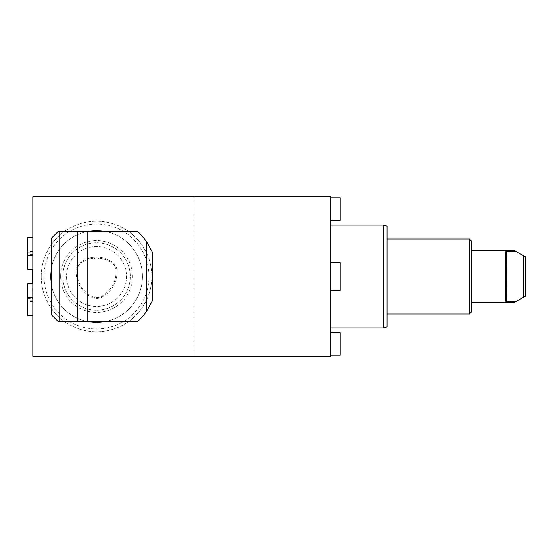 <?xml version="1.0" encoding="UTF-8"?>
<svg xmlns="http://www.w3.org/2000/svg" width="553" height="553" viewBox="0 0 553 553"><rect width="100%" height="100%" fill="white"/><g stroke="black" fill="none" stroke-linecap="round" stroke-linejoin="round"><path stroke-width="0.41" stroke-dasharray="2.77 2.07" d="M116.109 270.541C115.833 267.14 114.284 264.465 111.478 262.516C101.572 256.606 91.639 256.564 81.692 262.399C78.844 264.341 77.275 267.03 76.985 270.465C76.826 282.106 81.823 290.76 91.985 296.443C95.102 297.908 98.213 297.894 101.323 296.401C111.347 290.698 116.275 282.078 116.109 270.541M81.201 261.645C78.118 263.76 76.411 266.684 76.093 270.41C75.899 282.445 81.063 291.39 91.584 297.238C94.971 298.827 98.351 298.814 101.724 297.196C112.107 291.32 117.201 282.417 117.008 270.493C116.69 266.795 115.017 263.892 111.969 261.769C101.738 255.638 91.48 255.597 81.201 261.645L81.692 262.399M96.526 257.857L98.399 257.974L96.526 257.857M66.54 276.5A29.986 29.986 0 0 0 111.519 302.47A29.986 29.986 0 0 0 111.519 250.53A29.986 29.986 0 0 0 66.54 276.5A29.986 29.986 0 0 0 111.519 302.47A29.986 29.986 0 0 0 111.519 250.53A29.986 29.986 0 0 0 66.54 276.5M96.526 258.88L98.399 258.88L96.526 258.88M471.37 276.5L471.37 302.691L471.37 276.5M514.103 250.309L516.004 251.401L505.67 251.705L505.67 301.295L505.67 251.705L505.67 301.295L506.61 301.599L505.719 301.392M514.103 302.691L516.004 301.599L506.61 301.599L506.61 251.401L505.719 251.608M330.805 276.5L330.805 327.95L330.805 276.5M330.805 197.78L330.805 220.274L330.805 197.78L340.178 197.78L340.178 220.274L330.805 220.274M330.805 332.726L330.805 355.22L330.805 332.726L340.178 332.726L340.178 355.22L330.805 355.22M330.805 196.847L330.805 356.153L32.807 356.153L32.807 196.847L193.985 196.847L193.985 356.153L193.985 196.847L330.805 196.847M330.805 262.475L330.805 290.525L330.805 262.475L330.805 290.525L330.805 262.475L340.178 262.475L340.178 290.525L330.805 290.525L340.178 290.525L340.178 262.475L330.805 262.475L340.178 262.475L340.178 290.525L330.805 290.525M58.106 321.48L137.6 321.48A60.913 60.913 0 0 0 152.379 300.811L152.379 252.189A60.913 60.913 0 0 0 137.6 231.52L58.106 231.52L51.547 238.08L51.547 314.92L58.106 321.48M32.807 237.61L32.807 269.242L32.807 237.61L32.807 255.417L32.807 237.61L27.65 237.61L27.65 255.417L27.65 237.61L27.65 252.23L32.807 252.23M32.807 297.583L32.807 315.39L32.807 283.758L32.807 315.39L32.807 297.583L27.65 297.583L27.65 315.39L27.65 297.583L27.65 298.378L32.807 298.378M32.62 283.758L32.62 269.242M50.606 276.5A45.92 45.92 0 0 0 119.489 316.268A45.92 45.92 0 0 0 119.489 236.732A45.92 45.92 0 0 0 50.606 276.5A45.92 45.92 0 0 0 119.489 316.268A45.92 45.92 0 0 0 119.489 236.732A45.92 45.92 0 0 0 50.606 276.5M32.62 288.846L32.807 301.8L32.62 288.846M27.65 298.378L27.65 297.583M32.807 315.39L27.65 315.39L27.65 283.758M32.807 300.77L27.65 300.77M27.65 255.417L27.65 254.622L27.65 255.417L32.807 255.417M32.807 254.622L27.65 254.622M27.65 269.242L27.65 252.23M387.031 276.5L387.031 313.986L387.031 276.5M469.497 313.986L469.497 239.014M387.031 326.941L387.031 226.059M383.284 327.95L383.284 225.05M471.37 312.016L471.37 240.984M525.35 256.799L525.35 296.201L523.477 297.279L523.477 255.721L525.35 256.799M516.004 301.599L523.477 297.279M516.004 251.401L523.477 255.721M41.24 276.5A55.286 55.286 0 0 0 124.169 324.383A55.286 55.286 0 0 0 124.169 228.617A55.286 55.286 0 0 0 41.24 276.5A55.286 55.286 0 0 0 124.169 324.383A55.286 55.286 0 0 0 124.169 228.617A55.286 55.286 0 0 0 41.24 276.5M44.046 276.5A52.48 52.48 0 0 0 122.766 321.95A52.48 52.48 0 0 0 122.766 231.05A52.48 52.48 0 0 0 44.046 276.5M60.63 276.5A35.904 35.904 0 0 0 114.478 307.592A35.904 35.904 0 0 0 114.478 245.408A35.904 35.904 0 0 0 60.63 276.5M62.793 276.5A33.733 33.733 0 0 0 113.393 305.719A33.733 33.733 0 0 0 113.393 247.281A33.733 33.733 0 0 0 62.793 276.5A33.733 33.733 0 0 0 113.393 305.719A33.733 33.733 0 0 0 113.393 247.281A33.733 33.733 0 0 0 62.793 276.5M94.653 257.968L94.653 258.88M98.399 257.974L98.399 258.88M32.807 301.565L27.65 301.565M32.807 251.435L27.65 251.435"/><path stroke-width="0.83" d="M471.37 250.309L514.103 250.309L516.004 251.401L505.67 251.705L506.61 251.401L505.67 251.705L505.67 301.295L506.375 301.585M471.37 302.691L514.103 302.691L516.004 301.599L505.67 301.295L506.61 301.599L506.375 251.415M330.805 196.847L330.805 356.153L32.807 356.153L32.807 196.847L330.805 196.847M32.62 269.242L32.62 283.758M32.807 283.758L27.65 283.758L27.65 315.39L32.807 315.39M32.807 237.61L27.65 237.61L27.65 269.242L32.807 269.242M58.106 321.48L51.547 314.92L51.547 238.08L58.106 231.52L59.047 231.52L59.047 321.48L58.106 321.48M87.16 231.52L87.16 321.48L137.6 321.48A60.913 60.913 0 0 0 146.759 310.959L146.759 242.041A60.913 60.913 0 0 0 137.6 231.52L59.047 231.52M87.16 321.48L59.047 321.48M146.759 242.041L152.379 252.189L152.379 300.811L146.759 310.959M77.786 231.52L77.786 321.48M330.805 355.22L340.178 355.22L340.178 332.726L330.805 332.726M330.805 262.475L340.178 262.475L340.178 290.525L330.805 290.525M330.805 220.274L340.178 220.274L340.178 197.78L330.805 197.78M387.031 239.014L469.497 239.014L469.497 313.986L387.031 313.986M383.284 327.95L383.284 225.05L387.031 226.059L387.031 326.941L383.284 327.95L330.805 327.95M469.497 239.014L471.37 240.984L471.37 312.016L469.497 313.986M516.004 301.599L525.35 296.201L525.35 256.799L523.477 255.721L523.477 297.279M516.004 251.401L523.477 255.721M32.807 297.583L27.65 297.583M32.807 255.417L27.65 255.417M383.284 225.05L330.805 225.05"/></g></svg>

